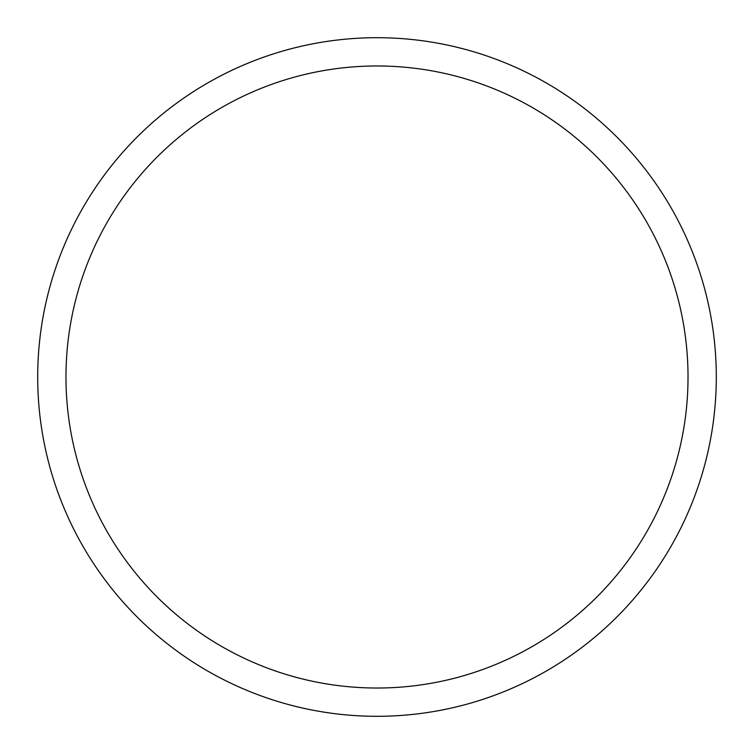 <?xml version="1.0" encoding="UTF-8"?>
<svg xmlns="http://www.w3.org/2000/svg" width="754" height="754" viewBox="0 0 754 754"><rect width="100%" height="100%" fill="white"/><g stroke="black" fill="none" stroke-linecap="round" stroke-linejoin="round"><path stroke-width="1.13" d="M292.175 705.527L298.659 707.129M455.341 707.129L461.825 705.527M705.527 461.825L707.129 455.341M705.895 293.617L707.129 298.659M461.825 48.473L455.341 46.871M298.659 46.871L292.175 48.473M48.473 292.175L46.871 298.659M46.871 455.341L48.473 461.825M716.3 377A339.3 339.3 0 0 0 377 37.7A339.3 339.3 0 0 0 37.7 377A339.3 339.3 0 0 0 377 716.3A339.3 339.3 0 0 0 716.3 377M688.025 377A311.025 311.025 0 0 1 221.488 646.357A311.025 311.025 0 0 1 221.488 107.643A311.025 311.025 0 0 1 688.025 377"/></g></svg>
